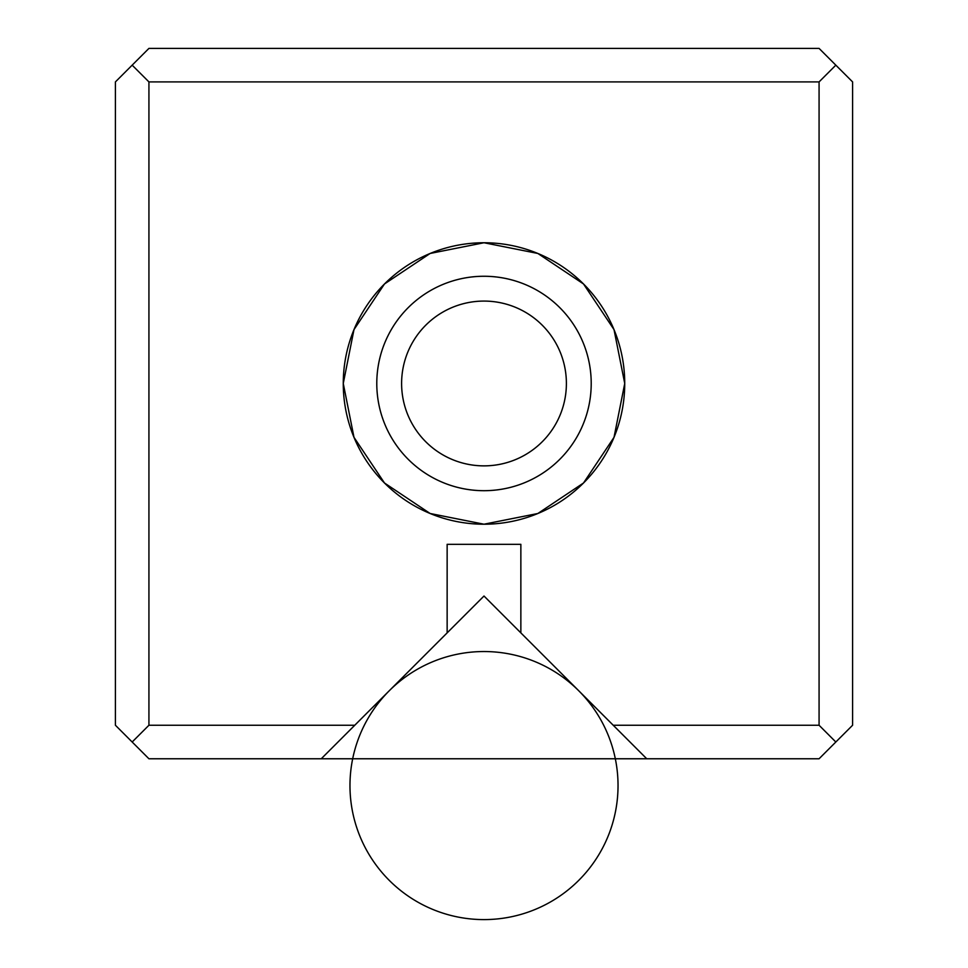 <?xml version="1.0" encoding="UTF-8"?>
<svg xmlns="http://www.w3.org/2000/svg" width="968" height="968" viewBox="0 0 968 968"><rect width="100%" height="100%" fill="white"/><g stroke="black" fill="none" stroke-linecap="round" stroke-linejoin="round"><path stroke-width="1.45" d="M819.073 48.4L148.927 48.4L115.41 81.905L148.927 48.4L819.073 48.4L835.832 65.159L819.073 48.4M115.41 725.25L115.41 81.905L115.41 725.25L148.927 758.767L321.255 758.767L447.143 632.878L447.143 544.318L520.857 544.318L520.857 632.878L613.24 725.25L819.073 725.25L819.073 81.905L148.927 81.905L148.927 725.25L354.76 725.25L484 596.022L646.745 758.767L819.073 758.767L852.59 725.25L819.073 758.767L646.745 758.767L613.24 725.25L819.073 725.25L835.832 742.008L819.073 725.25L819.073 81.905L148.927 81.905L132.168 65.159L148.927 81.905L148.927 725.25L354.76 725.25L321.255 758.767L148.927 758.767L132.168 742.008L148.927 725.25L132.168 742.008L115.41 725.25M484 524.208L430.143 513.5L384.49 482.996L353.986 437.33L343.265 383.473L353.986 329.616L384.49 283.963L430.143 253.459L484 242.75L537.857 253.459L583.51 283.963L614.014 329.616L624.735 383.473L614.014 437.33L583.51 482.996L537.857 513.5L484 524.208M852.59 81.905L852.59 725.25L852.59 81.905L835.832 65.159L819.073 81.905L835.832 65.159L852.59 81.905M484 301.072A82.401 82.401 0 0 1 555.354 424.674A82.401 82.401 0 0 1 412.646 424.674A82.401 82.401 0 0 1 484 301.072M484 242.75A140.735 140.735 0 0 1 605.883 453.847A140.735 140.735 0 0 1 362.117 453.847A140.735 140.735 0 0 1 484 242.75M484 276.255A107.23 107.23 0 0 1 576.855 437.088A107.23 107.23 0 0 1 391.145 437.088A107.23 107.23 0 0 1 484 276.255M484 490.703A107.23 107.23 0 0 0 576.855 329.87A107.23 107.23 0 0 0 391.145 329.87A107.23 107.23 0 0 0 484 490.703M484 465.874A82.401 82.401 0 0 0 555.354 342.273A82.401 82.401 0 0 0 412.646 342.273A82.401 82.401 0 0 0 484 465.874M520.857 632.878L520.857 544.318L447.143 544.318L447.143 632.878M646.745 758.767L321.255 758.767M618.032 785.568A134.032 134.032 0 0 1 416.99 901.644A134.032 134.032 0 0 1 416.99 669.493A134.032 134.032 0 0 1 618.032 785.568"/></g></svg>
